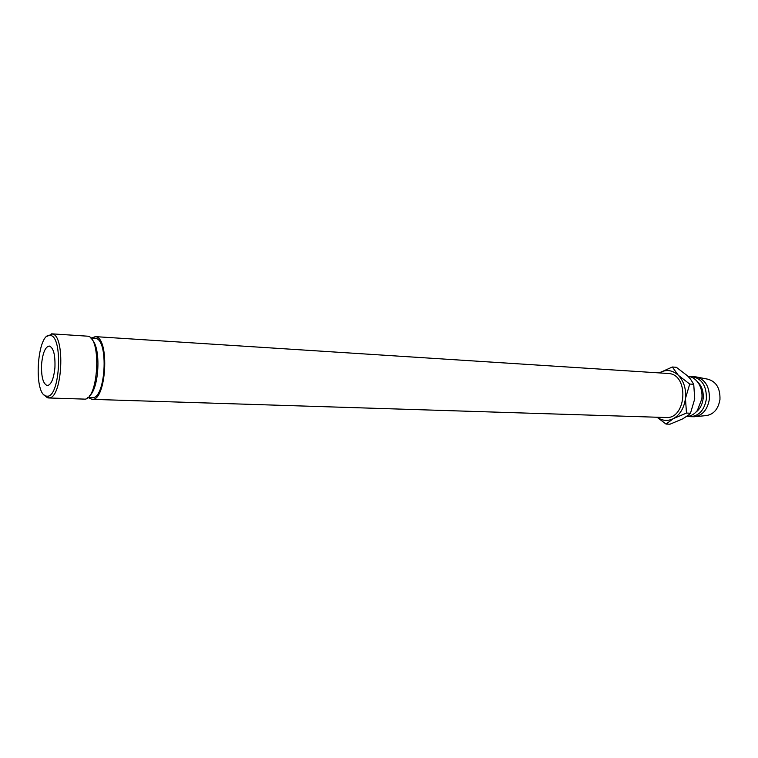 <?xml version="1.0" encoding="UTF-8"?>
<svg xmlns="http://www.w3.org/2000/svg" width="758" height="758" viewBox="0 0 758 758"><rect width="100%" height="100%" fill="white"/><g stroke="black" fill="none" stroke-linecap="round" stroke-linejoin="round"><path stroke-width="1.14" d="M50.492 335.453C37.578 331.255 32.945 392.786 45.868 396.055L47.745 396.207C60.109 395.799 62.923 337.092 50.653 335.5L50.492 335.453M47.043 336.315L52.435 333.956C65.415 335.586 62.44 397.533 49.365 397.912L47.384 397.742L44.229 395.041M48.578 397.969L84.062 399.096C98.246 401.427 101.989 337.424 87.72 336.192L51.648 333.823M54.917 367.782C53.714 378.877 51.193 384.818 47.337 385.604C43.035 383.936 41.121 376.688 41.614 363.878C42.78 352.773 45.319 346.823 49.242 346.018C53.496 347.657 55.391 354.905 54.917 367.782M90.638 337.954L95.47 338.305C109.143 339.537 105.589 399.94 91.993 397.732L87.786 397.59M91.187 337.983L95.603 336.694C110.024 337.945 106.281 401.674 91.945 399.343L88.335 397.609M91.945 399.343L665.941 417.516C686.35 419.43 689.42 375.115 668.973 373.533L94.958 336.609M688.056 376.366C692.338 376.83 695.872 379.199 698.658 383.463C701.358 387.944 702.429 393.07 701.87 398.831L697.36 410.476C694.319 414.294 690.727 416.313 686.587 416.521M697.322 381.606C701.775 385.775 703.708 391.469 703.14 398.699C702.334 404.668 699.909 409.168 695.863 412.191M689.979 376.698L692.244 376.622C701.974 378.621 706.683 386.097 706.38 399.04C704.343 410.163 698.99 416.038 690.32 416.663L688.075 416.379M692.244 376.622L696.214 376.916C705.376 379.464 709.753 386.883 709.365 399.182C707.517 409.708 702.495 415.564 694.3 416.758L690.32 416.663M697.322 377.133L707.82 379.19C716.272 381.539 720.318 388.323 719.958 399.542C718.262 409.159 713.638 414.512 706.077 415.602L695.427 416.644M657.233 417.241C662.407 420.955 667.845 421.382 673.53 418.539L686.483 413.072L685.459 398.452L689.723 384.06L678.334 375.295L672.346 367.005L676.335 367.279L687.572 375.883L690.491 379.095L693.731 384.287L694.726 398.888L690.491 413.214L688.624 414.967L682.787 418.823L670.025 424.186L666.026 424.073L673.53 418.539C680.153 414.626 684.133 407.927 685.459 398.452C686.255 388.892 683.877 381.17 678.334 375.295C672.488 370.018 666.273 369.155 659.668 372.699L659.365 372.879M672.346 367.005L659.668 372.699M657.044 417.241L666.026 424.073M686.483 413.072L690.491 413.214M689.723 384.06L693.731 384.287M91.945 339.584C101.231 347.467 99.232 389.138 89.236 396.093M47.745 396.207L49.365 397.912M50.653 335.5L52.435 333.956"/></g></svg>
